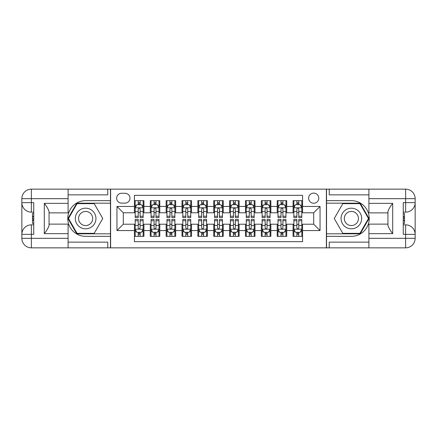 <?xml version="1.0" encoding="UTF-8"?>
<svg xmlns="http://www.w3.org/2000/svg" width="437" height="437" viewBox="0 0 437 437"><rect width="100%" height="100%" fill="white"/><g stroke="black" fill="none" stroke-linecap="round" stroke-linejoin="round"><path stroke-width="0.66" d="M313.69 193.116A5.075 5.075 0 0 0 308.615 198.19A5.075 5.075 0 0 0 313.69 203.271A5.075 5.075 0 0 0 318.77 198.19A5.075 5.075 0 0 0 313.69 193.116M68.096 242.142L107.759 242.142L107.759 247.85L368.904 247.85L368.904 238.329L405.629 238.329L405.629 234.363L403.253 234.363L403.253 202.637L405.629 202.637L405.629 198.671L368.904 198.671L368.904 203.347L392.699 203.347L392.699 233.653C390.165 230.392 388.575 227.644 387.941 225.41L387.941 211.59C388.575 209.356 390.165 206.608 392.699 203.347M302.584 200.654L293.069 200.654L293.069 206.444L286.721 206.444L286.721 212.786L293.069 212.786L293.069 206.444M286.721 206.444L286.721 200.654L277.2 200.654L277.2 206.444L270.858 206.444L270.858 212.786L277.2 212.786L277.2 206.444M270.858 206.444L270.858 200.654L261.337 200.654L261.337 206.444L254.99 206.444L254.99 212.786L261.337 212.786L261.337 206.444M254.99 206.444L254.99 200.654L245.468 200.654L245.468 206.444L239.126 206.444L239.126 212.786L245.468 212.786L245.468 206.444M239.126 206.444L239.126 200.654L229.605 200.654L229.605 206.444L223.258 206.444L223.258 212.786L229.605 212.786L229.605 206.444M223.258 206.444L223.258 200.654L213.742 200.654L213.742 206.444L207.395 206.444L207.395 212.786L213.742 212.786L213.742 206.444M207.395 206.444L207.395 200.654L197.874 200.654L197.874 206.444L191.532 206.444L191.532 212.786L197.874 212.786L197.874 206.444M191.532 206.444L191.532 200.654L182.011 200.654L182.011 206.444L175.663 206.444L175.663 212.786L182.011 212.786L182.011 206.444M175.663 206.444L175.663 200.654L166.142 200.654L166.142 206.444L159.8 206.444L159.8 212.786L166.142 212.786L166.142 206.444M159.8 206.444L159.8 200.654L150.279 200.654L150.279 212.786L143.931 212.786L143.931 200.654L134.416 200.654M134.416 236.346L143.931 236.346L143.931 224.214L150.279 224.214L150.279 236.346L159.8 236.346L159.8 224.214L166.142 224.214L166.142 230.556L159.8 230.556M166.142 230.556L166.142 236.346L175.663 236.346L175.663 224.214L182.011 224.214L182.011 230.556L175.663 230.556M182.011 230.556L182.011 236.346L191.532 236.346L191.532 224.214L197.874 224.214L197.874 230.556L191.532 230.556M197.874 230.556L197.874 236.346L207.395 236.346L207.395 224.214L213.742 224.214L213.742 230.556L207.395 230.556M213.742 230.556L213.742 236.346L223.258 236.346L223.258 224.214L229.605 224.214L229.605 230.556L223.258 230.556M229.605 230.556L229.605 236.346L239.126 236.346L239.126 224.214L245.468 224.214L245.468 230.556L239.126 230.556M245.468 230.556L245.468 236.346L254.99 236.346L254.99 224.214L261.337 224.214L261.337 230.556L254.99 230.556M261.337 230.556L261.337 236.346L270.858 236.346L270.858 224.214L277.2 224.214L277.2 230.556L270.858 230.556M277.2 230.556L277.2 236.346L286.721 236.346L286.721 224.214L293.069 224.214L293.069 230.556L286.721 230.556M121.562 203.112L125.053 203.112A4.916 4.916 0 0 0 129.969 198.19A4.916 4.916 0 0 0 125.053 193.274L121.562 193.274A4.916 4.916 0 0 0 116.646 198.19A4.916 4.916 0 0 0 121.562 203.112M368.904 194.858L329.241 194.858L329.241 189.15L326.384 189.15L326.384 247.85M326.384 189.15L68.096 189.15L68.096 198.671L31.371 198.671L31.371 202.637L33.747 202.637L33.747 234.363L31.371 234.363L31.371 238.329L68.096 238.329L68.096 233.653L44.301 233.653L44.301 203.347C46.835 206.608 48.425 209.356 49.059 211.59L49.059 225.41C48.425 227.644 46.835 230.392 44.301 233.653M110.616 247.85L110.616 189.15M302.584 206.444L302.584 195.339L134.416 195.339L134.416 212.786L123.31 212.786L123.31 224.214L134.416 224.214L134.416 241.661L302.584 241.661L302.584 224.214L313.69 224.214L313.69 212.786L302.584 212.786L302.584 206.444L320.037 206.444L320.037 230.556L302.584 230.556M134.416 230.556L116.963 230.556L116.963 206.444L134.416 206.444M293.069 230.556L293.069 236.346L302.584 236.346M134.416 204.62L135.208 204.62M138.223 204.62L140.124 204.62M143.139 204.62L143.931 204.62M134.416 212.628L135.208 212.628M138.223 212.628L140.124 212.628M143.139 212.628L143.931 212.628M134.416 224.372L135.208 224.372M138.223 224.372L140.124 224.372M143.139 224.372L143.931 224.372M134.416 232.38L135.208 232.38M138.223 232.38L140.124 232.38M143.139 232.38L143.931 232.38M150.279 212.628L151.071 212.628M154.086 212.628L155.993 212.628M159.008 212.628L159.8 212.628M150.279 204.62L151.071 204.62M154.086 204.62L155.993 204.62M159.008 204.62L159.8 204.62M150.279 224.372L151.071 224.372M154.086 224.372L155.993 224.372M159.008 224.372L159.8 224.372M150.279 232.38L151.071 232.38M154.086 232.38L155.993 232.38M159.008 232.38L159.8 232.38M166.142 224.372L166.939 224.372M169.955 224.372L171.856 224.372M174.871 224.372L175.663 224.372M166.142 232.38L166.939 232.38M169.955 232.38L171.856 232.38M174.871 232.38L175.663 232.38M166.142 204.62L166.939 204.62M169.955 204.62L171.856 204.62M174.871 204.62L175.663 204.62M166.142 212.628L166.939 212.628M169.955 212.628L171.856 212.628M174.871 212.628L175.663 212.628M182.011 224.372L182.803 224.372M185.818 224.372L187.719 224.372M190.734 224.372L191.532 224.372M182.011 232.38L182.803 232.38M185.818 232.38L187.719 232.38M190.734 232.38L191.532 232.38M182.011 204.62L182.803 204.62M185.818 204.62L187.719 204.62M190.734 204.62L191.532 204.62M182.011 212.628L182.803 212.628M185.818 212.628L187.719 212.628M190.734 212.628L191.532 212.628M197.874 224.372L198.671 224.372M201.681 224.372L203.587 224.372M206.603 224.372L207.395 224.372M197.874 232.38L198.671 232.38M201.681 232.38L203.587 232.38M206.603 232.38L207.395 232.38M197.874 204.62L198.671 204.62M201.681 204.62L203.587 204.62M206.603 204.62L207.395 204.62M197.874 212.628L198.671 212.628M201.681 212.628L203.587 212.628M206.603 212.628L207.395 212.628M213.742 224.372L214.534 224.372M217.55 224.372L219.45 224.372M222.466 224.372L223.258 224.372M213.742 232.38L214.534 232.38M217.55 232.38L219.45 232.38M222.466 232.38L223.258 232.38M213.742 204.62L214.534 204.62M217.55 204.62L219.45 204.62M222.466 204.62L223.258 204.62M213.742 212.628L214.534 212.628M217.55 212.628L219.45 212.628M222.466 212.628L223.258 212.628M229.605 224.372L230.397 224.372M233.413 224.372L235.319 224.372M238.329 224.372L239.126 224.372M229.605 232.38L230.397 232.38M233.413 232.38L235.319 232.38M238.329 232.38L239.126 232.38M229.605 204.62L230.397 204.62M233.413 204.62L235.319 204.62M238.329 204.62L239.126 204.62M229.605 212.628L230.397 212.628M233.413 212.628L235.319 212.628M238.329 212.628L239.126 212.628M245.468 224.372L246.266 224.372M249.281 224.372L251.182 224.372M254.197 224.372L254.99 224.372M245.468 232.38L246.266 232.38M249.281 232.38L251.182 232.38M254.197 232.38L254.99 232.38M245.468 204.62L246.266 204.62M249.281 204.62L251.182 204.62M254.197 204.62L254.99 204.62M245.468 212.628L246.266 212.628M249.281 212.628L251.182 212.628M254.197 212.628L254.99 212.628M261.337 224.372L262.129 224.372M265.144 224.372L267.045 224.372M270.061 224.372L270.858 224.372M261.337 232.38L262.129 232.38M265.144 232.38L267.045 232.38M270.061 232.38L270.858 232.38M261.337 204.62L262.129 204.62M265.144 204.62L267.045 204.62M270.061 204.62L270.858 204.62M261.337 212.628L262.129 212.628M265.144 212.628L267.045 212.628M270.061 212.628L270.858 212.628M277.2 224.372L277.992 224.372M281.007 224.372L282.914 224.372M285.929 224.372L286.721 224.372M277.2 232.38L277.992 232.38M281.007 232.38L282.914 232.38M285.929 232.38L286.721 232.38M277.2 204.62L277.992 204.62M281.007 204.62L282.914 204.62M285.929 204.62L286.721 204.62M277.2 212.628L277.992 212.628M281.007 212.628L282.914 212.628M285.929 212.628L286.721 212.628M293.069 224.372L293.861 224.372M296.876 224.372L298.777 224.372M301.792 224.372L302.584 224.372M293.069 232.38L293.861 232.38M296.876 232.38L298.777 232.38M301.792 232.38L302.584 232.38M293.069 204.62L293.861 204.62M296.876 204.62L298.777 204.62M301.792 204.62L302.584 204.62M293.069 212.628L293.861 212.628M296.876 212.628L298.777 212.628M301.792 212.628L302.584 212.628M123.31 212.786L116.963 206.444M123.31 224.214L116.963 230.556M320.037 206.444L313.69 212.786M320.037 230.556L313.69 224.214M140.124 202.713L138.223 202.713M143.139 216.255L140.124 216.255L140.124 217.55L143.139 217.55L143.139 207.87L141.555 204.696L136.792 204.696L135.208 207.87L135.208 217.55L138.223 217.55L138.223 216.255L135.208 216.255M135.208 207.87L135.208 200.654M143.139 207.87L143.139 200.654M138.223 204.696L138.223 200.654M140.124 200.654L140.124 204.696M140.124 216.255L140.124 209.061C139.49 207.837 138.857 207.837 138.223 209.061L138.223 216.255M138.223 234.287L140.124 234.287M135.208 220.745L138.223 220.745L138.223 219.45L135.208 219.45L135.208 229.13L136.792 232.304L141.555 232.304L143.139 229.13L143.139 219.45L140.124 219.45L140.124 220.745L143.139 220.745M143.139 229.13L143.139 236.346M135.208 229.13L135.208 236.346M140.124 232.304L140.124 236.346M138.223 236.346L138.223 232.304M138.223 220.745L138.223 227.939C138.857 229.163 139.49 229.163 140.124 227.939L140.124 220.745M90.787 209.569A10.313 10.313 0 0 0 76.699 213.343A10.313 10.313 0 0 0 80.474 227.431A10.313 10.313 0 0 0 94.561 223.657A10.313 10.313 0 0 0 90.787 209.569M89.159 212.387A7.058 7.058 0 0 0 79.512 214.971A7.058 7.058 0 0 0 82.096 224.613A7.058 7.058 0 0 0 91.743 222.029A7.058 7.058 0 0 0 89.159 212.387M94.195 233.336L77.065 233.336L68.5 218.5L77.065 203.664L94.195 203.664L102.755 218.5L94.195 233.336M356.526 209.569A10.313 10.313 0 0 0 342.439 213.343A10.313 10.313 0 0 0 346.213 227.431A10.313 10.313 0 0 0 360.301 223.657A10.313 10.313 0 0 0 356.526 209.569M354.904 212.387A7.058 7.058 0 0 0 345.257 214.971A7.058 7.058 0 0 0 347.841 224.613A7.058 7.058 0 0 0 357.488 222.029A7.058 7.058 0 0 0 354.904 212.387M359.935 233.336L342.805 233.336L334.245 218.5L342.805 203.664L359.935 203.664L368.5 218.5L359.935 233.336M110.457 189.15L110.457 200.654L85.63 200.654A17.846 17.846 0 0 0 67.779 218.5A17.846 17.846 0 0 0 85.63 236.346L110.457 236.346L110.457 247.85M44.301 203.347L68.096 203.347L68.096 198.671M68.096 203.347L68.096 212.868L49.059 212.868M68.096 238.329L68.096 247.85L31.371 247.85A9.521 9.521 0 0 1 21.85 238.329L21.85 198.671A9.521 9.521 0 0 1 31.371 189.15L68.096 189.15M110.457 200.654L110.457 203.189L76.792 203.189L67.948 218.5L76.792 233.811L110.457 233.811L110.457 203.189M110.457 233.811L110.457 236.346M49.059 224.132L68.096 224.132L68.096 233.653M107.759 247.85L68.096 247.85M21.85 234.363A9.521 9.521 0 0 1 31.371 224.847A9.521 9.521 0 0 0 21.85 234.363L31.371 234.363L31.371 224.847L33.747 224.847M33.747 212.153L31.371 212.153L31.371 202.637L21.85 202.637A9.521 9.521 0 0 0 31.371 212.153A9.521 9.521 0 0 1 21.85 202.637M107.759 189.15L107.759 194.858L68.096 194.858M33.747 213.617L32.48 213.617L32.48 219.898L33.747 219.898M32.48 218.424L33.747 218.424M32.48 216.676L33.747 216.676M32.48 216.386L33.747 216.386M32.48 219.898L32.48 223.383L33.747 223.383M32.48 220.21L33.747 220.21M326.543 247.85L326.543 236.346L351.37 236.346A17.846 17.846 0 0 0 369.221 218.5A17.846 17.846 0 0 0 351.37 200.654L326.543 200.654L326.543 189.15M392.699 233.653L368.904 233.653L368.904 238.329M368.904 233.653L368.904 224.132L387.941 224.132M368.904 198.671L368.904 189.15L405.629 189.15A9.521 9.521 0 0 1 415.15 198.671L415.15 238.329A9.521 9.521 0 0 1 405.629 247.85L368.904 247.85M326.543 236.346L326.543 233.811L360.208 233.811L369.052 218.5L360.208 203.189L326.543 203.189L326.543 233.811M326.543 203.189L326.543 200.654M387.941 212.868L368.904 212.868L368.904 203.347M329.241 189.15L368.904 189.15M415.15 202.637A9.521 9.521 0 0 1 405.629 212.153A9.521 9.521 0 0 0 415.15 202.637L405.629 202.637L405.629 212.153L403.253 212.153M403.253 224.847L405.629 224.847L405.629 234.363L415.15 234.363A9.521 9.521 0 0 0 405.629 224.847A9.521 9.521 0 0 1 415.15 234.363M329.241 247.85L329.241 242.142L368.904 242.142M403.253 223.383L404.52 223.383L404.52 217.102L403.253 217.102M404.52 218.576L403.253 218.576M404.52 220.324L403.253 220.324M404.52 220.614L403.253 220.614M404.52 217.102L404.52 213.617L403.253 213.617M404.52 216.79L403.253 216.79M155.993 202.713L154.086 202.713M159.008 216.255L155.993 216.255L155.993 217.55L159.008 217.55L159.008 207.87L157.418 204.696L152.66 204.696L151.071 207.87L151.071 217.55L154.086 217.55L154.086 216.255L151.071 216.255M151.071 207.87L151.071 200.654M159.008 207.87L159.008 200.654M154.086 204.696L154.086 200.654M155.993 200.654L155.993 204.696M155.993 216.255L155.993 209.061C155.359 207.837 154.72 207.837 154.086 209.061L154.086 216.255M171.856 202.713L169.955 202.713M174.871 216.255L171.856 216.255L171.856 217.55L174.871 217.55L174.871 207.87L173.281 204.696L168.524 204.696L166.939 207.87L166.939 217.55L169.955 217.55L169.955 216.255L166.939 216.255M166.939 207.87L166.939 200.654M174.871 207.87L174.871 200.654M169.955 204.696L169.955 200.654M171.856 200.654L171.856 204.696M171.856 216.255L171.856 209.061C171.222 207.837 170.588 207.837 169.955 209.061L169.955 216.255M187.719 202.713L185.818 202.713M190.734 216.255L187.719 216.255L187.719 217.55L190.734 217.55L190.734 207.87L189.15 204.696L184.392 204.696L182.803 207.87L182.803 217.55L185.818 217.55L185.818 216.255L182.803 216.255M182.803 207.87L182.803 200.654M190.734 207.87L190.734 200.654M185.818 204.696L185.818 200.654M187.719 200.654L187.719 204.696M187.719 216.255L187.719 209.061C187.085 207.837 186.452 207.837 185.818 209.061L185.818 216.255M203.587 202.713L201.681 202.713M206.603 216.255L203.587 216.255L203.587 217.55L206.603 217.55L206.603 207.87L205.013 204.696L200.255 204.696L198.671 207.87L198.671 217.55L201.681 217.55L201.681 216.255L198.671 216.255M198.671 207.87L198.671 200.654M206.603 207.87L206.603 200.654M201.681 204.696L201.681 200.654M203.587 200.654L203.587 204.696M203.587 216.255L203.587 209.061C202.954 207.837 202.32 207.837 201.681 209.061L201.681 216.255M154.086 234.287L155.993 234.287M151.071 220.745L154.086 220.745L154.086 219.45L151.071 219.45L151.071 229.13L152.66 232.304L157.418 232.304L159.008 229.13L159.008 219.45L155.993 219.45L155.993 220.745L159.008 220.745M159.008 229.13L159.008 236.346M151.071 229.13L151.071 236.346M155.993 232.304L155.993 236.346M154.086 236.346L154.086 232.304M154.086 220.745L154.086 227.939C154.72 229.163 155.353 229.163 155.993 227.939L155.993 220.745M169.955 234.287L171.856 234.287M166.939 220.745L169.955 220.745L169.955 219.45L166.939 219.45L166.939 229.13L168.524 232.304L173.281 232.304L174.871 229.13L174.871 219.45L171.856 219.45L171.856 220.745L174.871 220.745M174.871 229.13L174.871 236.346M166.939 229.13L166.939 236.346M171.856 232.304L171.856 236.346M169.955 236.346L169.955 232.304M169.955 220.745L169.955 227.939C170.588 229.163 171.222 229.163 171.856 227.939L171.856 220.745M185.818 234.287L187.719 234.287M182.803 220.745L185.818 220.745L185.818 219.45L182.803 219.45L182.803 229.13L184.392 232.304L189.15 232.304L190.734 229.13L190.734 219.45L187.719 219.45L187.719 220.745L190.734 220.745M190.734 229.13L190.734 236.346M182.803 229.13L182.803 236.346M187.719 232.304L187.719 236.346M185.818 236.346L185.818 232.304M185.818 220.745L185.818 227.939C186.452 229.163 187.085 229.163 187.719 227.939L187.719 220.745M201.681 234.287L203.587 234.287M198.671 220.745L201.681 220.745L201.681 219.45L198.671 219.45L198.671 229.13L200.255 232.304L205.013 232.304L206.603 229.13L206.603 219.45L203.587 219.45L203.587 220.745L206.603 220.745M206.603 229.13L206.603 236.346M198.671 229.13L198.671 236.346M203.587 232.304L203.587 236.346M201.681 236.346L201.681 232.304M201.681 220.745L201.681 227.939C202.315 229.163 202.954 229.163 203.587 227.939L203.587 220.745M219.45 202.713L217.55 202.713M222.466 216.255L219.45 216.255L219.45 217.55L222.466 217.55L222.466 207.87L220.882 204.696L216.118 204.696L214.534 207.87L214.534 217.55L217.55 217.55L217.55 216.255L214.534 216.255M214.534 207.87L214.534 200.654M222.466 207.87L222.466 200.654M217.55 204.696L217.55 200.654M219.45 200.654L219.45 204.696M219.45 216.255L219.45 209.061C218.817 207.837 218.183 207.837 217.55 209.061L217.55 216.255M217.55 234.287L219.45 234.287M214.534 220.745L217.55 220.745L217.55 219.45L214.534 219.45L214.534 229.13L216.118 232.304L220.882 232.304L222.466 229.13L222.466 219.45L219.45 219.45L219.45 220.745L222.466 220.745M222.466 229.13L222.466 236.346M214.534 229.13L214.534 236.346M219.45 232.304L219.45 236.346M217.55 236.346L217.55 232.304M217.55 220.745L217.55 227.939C218.183 229.163 218.817 229.163 219.45 227.939L219.45 220.745M235.319 202.713L233.413 202.713M238.329 216.255L235.319 216.255L235.319 217.55L238.329 217.55L238.329 207.87L236.745 204.696L231.987 204.696L230.397 207.87L230.397 217.55L233.413 217.55L233.413 216.255L230.397 216.255M230.397 207.87L230.397 200.654M238.329 207.87L238.329 200.654M233.413 204.696L233.413 200.654M235.319 200.654L235.319 204.696M235.319 216.255L235.319 209.061C234.685 207.837 234.046 207.837 233.413 209.061L233.413 216.255M233.413 234.287L235.319 234.287M230.397 220.745L233.413 220.745L233.413 219.45L230.397 219.45L230.397 229.13L231.987 232.304L236.745 232.304L238.329 229.13L238.329 219.45L235.319 219.45L235.319 220.745L238.329 220.745M238.329 229.13L238.329 236.346M230.397 229.13L230.397 236.346M235.319 232.304L235.319 236.346M233.413 236.346L233.413 232.304M233.413 220.745L233.413 227.939C234.046 229.163 234.68 229.163 235.319 227.939L235.319 220.745M251.182 202.713L249.281 202.713M254.197 216.255L251.182 216.255L251.182 217.55L254.197 217.55L254.197 207.87L252.608 204.696L247.85 204.696L246.266 207.87L246.266 217.55L249.281 217.55L249.281 216.255L246.266 216.255M246.266 207.87L246.266 200.654M254.197 207.87L254.197 200.654M249.281 204.696L249.281 200.654M251.182 200.654L251.182 204.696M251.182 216.255L251.182 209.061C250.548 207.837 249.915 207.837 249.281 209.061L249.281 216.255M249.281 234.287L251.182 234.287M246.266 220.745L249.281 220.745L249.281 219.45L246.266 219.45L246.266 229.13L247.85 232.304L252.608 232.304L254.197 229.13L254.197 219.45L251.182 219.45L251.182 220.745L254.197 220.745M254.197 229.13L254.197 236.346M246.266 229.13L246.266 236.346M251.182 232.304L251.182 236.346M249.281 236.346L249.281 232.304M249.281 220.745L249.281 227.939C249.915 229.163 250.548 229.163 251.182 227.939L251.182 220.745M267.045 202.713L265.144 202.713M270.061 216.255L267.045 216.255L267.045 217.55L270.061 217.55L270.061 207.87L268.476 204.696L263.719 204.696L262.129 207.87L262.129 217.55L265.144 217.55L265.144 216.255L262.129 216.255M262.129 207.87L262.129 200.654M270.061 207.87L270.061 200.654M265.144 204.696L265.144 200.654M267.045 200.654L267.045 204.696M267.045 216.255L267.045 209.061C266.412 207.837 265.778 207.837 265.144 209.061L265.144 216.255M265.144 234.287L267.045 234.287M262.129 220.745L265.144 220.745L265.144 219.45L262.129 219.45L262.129 229.13L263.719 232.304L268.476 232.304L270.061 229.13L270.061 219.45L267.045 219.45L267.045 220.745L270.061 220.745M270.061 229.13L270.061 236.346M262.129 229.13L262.129 236.346M267.045 232.304L267.045 236.346M265.144 236.346L265.144 232.304M265.144 220.745L265.144 227.939C265.778 229.163 266.412 229.163 267.045 227.939L267.045 220.745M282.914 202.713L281.007 202.713M285.929 216.255L282.914 216.255L282.914 217.55L285.929 217.55L285.929 207.87L284.34 204.696L279.582 204.696L277.992 207.87L277.992 217.55L281.007 217.55L281.007 216.255L277.992 216.255M277.992 207.87L277.992 200.654M285.929 207.87L285.929 200.654M281.007 204.696L281.007 200.654M282.914 200.654L282.914 204.696M282.914 216.255L282.914 209.061C282.28 207.837 281.647 207.837 281.007 209.061L281.007 216.255M281.007 234.287L282.914 234.287M277.992 220.745L281.007 220.745L281.007 219.45L277.992 219.45L277.992 229.13L279.582 232.304L284.34 232.304L285.929 229.13L285.929 219.45L282.914 219.45L282.914 220.745L285.929 220.745M285.929 229.13L285.929 236.346M277.992 229.13L277.992 236.346M282.914 232.304L282.914 236.346M281.007 236.346L281.007 232.304M281.007 220.745L281.007 227.939C281.641 229.163 282.28 229.163 282.914 227.939L282.914 220.745M298.777 202.713L296.876 202.713M301.792 216.255L298.777 216.255L298.777 217.55L301.792 217.55L301.792 207.87L300.208 204.696L295.445 204.696L293.861 207.87L293.861 217.55L296.876 217.55L296.876 216.255L293.861 216.255M293.861 207.87L293.861 200.654M301.792 207.87L301.792 200.654M296.876 204.696L296.876 200.654M298.777 200.654L298.777 204.696M298.777 216.255L298.777 209.061C298.143 207.837 297.51 207.837 296.876 209.061L296.876 216.255M296.876 234.287L298.777 234.287M293.861 220.745L296.876 220.745L296.876 219.45L293.861 219.45L293.861 229.13L295.445 232.304L300.208 232.304L301.792 229.13L301.792 219.45L298.777 219.45L298.777 220.745L301.792 220.745M301.792 229.13L301.792 236.346M293.861 229.13L293.861 236.346M298.777 232.304L298.777 236.346M296.876 236.346L296.876 232.304M296.876 220.745L296.876 227.939C297.51 229.163 298.143 229.163 298.777 227.939L298.777 220.745M150.279 230.556L143.931 230.556M150.279 206.444L143.931 206.444M143.101 207.793L135.246 207.793M135.208 205.57L136.355 205.57M141.992 205.57L143.139 205.57M138.223 211.546L135.208 211.546M143.139 211.546L140.124 211.546M140.124 203.724L138.223 203.724M135.246 229.207L143.101 229.207M143.139 231.43L141.992 231.43M136.355 231.43L135.208 231.43M140.124 225.454L143.139 225.454M135.208 225.454L138.223 225.454M138.223 233.276L140.124 233.276M31.371 189.15A9.521 9.521 0 0 0 21.85 198.671L31.371 198.671L31.371 189.15M31.371 247.85L31.371 238.329L21.85 238.329A9.521 9.521 0 0 0 31.371 247.85M405.629 247.85A9.521 9.521 0 0 0 415.15 238.329L405.629 238.329L405.629 247.85M405.629 189.15L405.629 198.671L415.15 198.671A9.521 9.521 0 0 0 405.629 189.15M158.964 207.793L151.115 207.793M151.071 205.57L152.223 205.57M157.855 205.57L159.008 205.57M154.086 211.546L151.071 211.546M159.008 211.546L155.993 211.546M155.993 203.724L154.086 203.724M174.833 207.793L166.978 207.793M166.939 205.57L168.087 205.57M173.718 205.57L174.871 205.57M169.955 211.546L166.939 211.546M174.871 211.546L171.856 211.546M171.856 203.724L169.955 203.724M190.696 207.793L182.841 207.793M182.803 205.57L183.955 205.57M189.587 205.57L190.734 205.57M185.818 211.546L182.803 211.546M190.734 211.546L187.719 211.546M187.719 203.724L185.818 203.724M206.559 207.793L198.709 207.793M198.671 205.57L199.818 205.57M205.45 205.57L206.603 205.57M201.681 211.546L198.671 211.546M206.603 211.546L203.587 211.546M203.587 203.724L201.681 203.724M151.115 229.207L158.964 229.207M159.008 231.43L157.855 231.43M152.223 231.43L151.071 231.43M155.993 225.454L159.008 225.454M151.071 225.454L154.086 225.454M154.086 233.276L155.993 233.276M166.978 229.207L174.833 229.207M174.871 231.43L173.718 231.43M168.087 231.43L166.939 231.43M171.856 225.454L174.871 225.454M166.939 225.454L169.955 225.454M169.955 233.276L171.856 233.276M182.841 229.207L190.696 229.207M190.734 231.43L189.587 231.43M183.955 231.43L182.803 231.43M187.719 225.454L190.734 225.454M182.803 225.454L185.818 225.454M185.818 233.276L187.719 233.276M198.709 229.207L206.559 229.207M206.603 231.43L205.45 231.43M199.818 231.43L198.671 231.43M203.587 225.454L206.603 225.454M198.671 225.454L201.681 225.454M201.681 233.276L203.587 233.276M222.428 207.793L214.572 207.793M214.534 205.57L215.681 205.57M221.319 205.57L222.466 205.57M217.55 211.546L214.534 211.546M222.466 211.546L219.45 211.546M219.45 203.724L217.55 203.724M214.572 229.207L222.428 229.207M222.466 231.43L221.319 231.43M215.681 231.43L214.534 231.43M219.45 225.454L222.466 225.454M214.534 225.454L217.55 225.454M217.55 233.276L219.45 233.276M238.291 207.793L230.441 207.793M230.397 205.57L231.55 205.57M237.182 205.57L238.329 205.57M233.413 211.546L230.397 211.546M238.329 211.546L235.319 211.546M235.319 203.724L233.413 203.724M230.441 229.207L238.291 229.207M238.329 231.43L237.182 231.43M231.55 231.43L230.397 231.43M235.319 225.454L238.329 225.454M230.397 225.454L233.413 225.454M233.413 233.276L235.319 233.276M254.159 207.793L246.304 207.793M246.266 205.57L247.413 205.57M253.045 205.57L254.197 205.57M249.281 211.546L246.266 211.546M254.197 211.546L251.182 211.546M251.182 203.724L249.281 203.724M246.304 229.207L254.159 229.207M254.197 231.43L253.045 231.43M247.413 231.43L246.266 231.43M251.182 225.454L254.197 225.454M246.266 225.454L249.281 225.454M249.281 233.276L251.182 233.276M270.022 207.793L262.167 207.793M262.129 205.57L263.282 205.57M268.913 205.57L270.061 205.57M265.144 211.546L262.129 211.546M270.061 211.546L267.045 211.546M267.045 203.724L265.144 203.724M262.167 229.207L270.022 229.207M270.061 231.43L268.913 231.43M263.282 231.43L262.129 231.43M267.045 225.454L270.061 225.454M262.129 225.454L265.144 225.454M265.144 233.276L267.045 233.276M285.885 207.793L278.036 207.793M277.992 205.57L279.145 205.57M284.777 205.57L285.929 205.57M281.007 211.546L277.992 211.546M285.929 211.546L282.914 211.546M282.914 203.724L281.007 203.724M278.036 229.207L285.885 229.207M285.929 231.43L284.777 231.43M279.145 231.43L277.992 231.43M282.914 225.454L285.929 225.454M277.992 225.454L281.007 225.454M281.007 233.276L282.914 233.276M301.754 207.793L293.899 207.793M293.861 205.57L295.008 205.57M300.645 205.57L301.792 205.57M296.876 211.546L293.861 211.546M301.792 211.546L298.777 211.546M298.777 203.724L296.876 203.724M293.899 229.207L301.754 229.207M301.792 231.43L300.645 231.43M295.008 231.43L293.861 231.43M298.777 225.454L301.792 225.454M293.861 225.454L296.876 225.454M296.876 233.276L298.777 233.276"/></g></svg>
